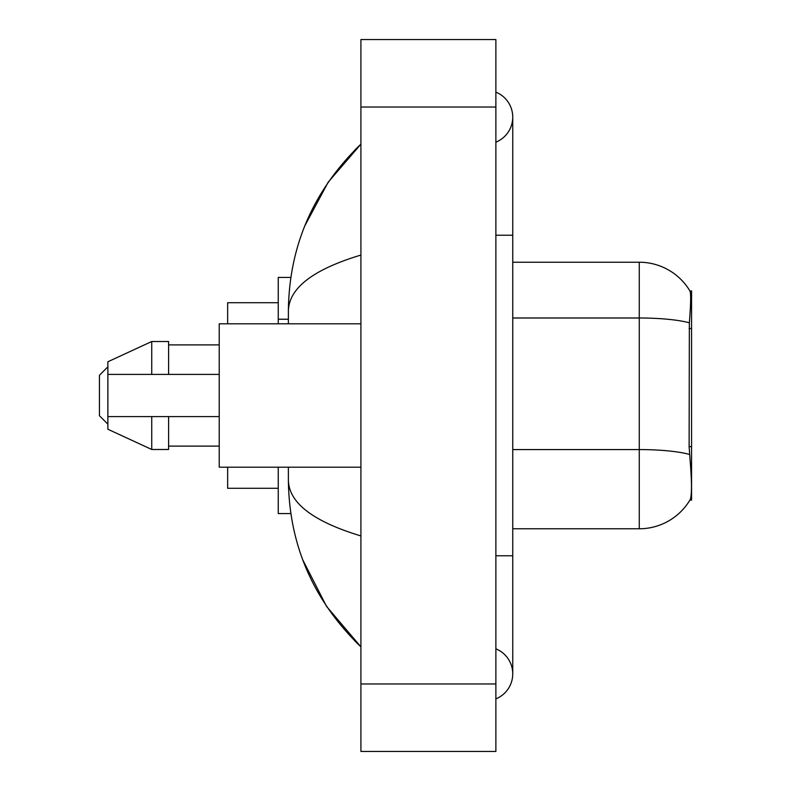 <?xml version="1.0" encoding="UTF-8"?>
<svg xmlns="http://www.w3.org/2000/svg" width="791" height="791" viewBox="0 0 791 791"><rect width="100%" height="100%" fill="white"/><g stroke="black" fill="none" stroke-linecap="round" stroke-linejoin="round"><path stroke-width="1.19" d="M691.561 446.638L689.119 446.638L690.197 461.291C691.898 482.421 691.898 495.186 690.197 499.586L689.9 500.09L691.561 500.09L691.561 290.91L690.029 291.118A59.048 59.048 0 0 0 639.266 262.226A59.048 59.048 0 0 1 689.9 290.91A59.048 59.048 0 0 0 639.266 262.226L512.746 262.226M290.841 277.414L278.254 277.414L278.254 323.806M290.841 513.586L278.254 513.586L278.254 467.194M495.878 555.766L512.746 555.766L512.746 117.147A26.993 26.993 0 0 1 495.878 142.172A26.993 26.993 0 0 0 495.878 92.132A26.993 26.993 0 0 1 512.746 117.147A26.993 26.993 0 0 0 495.878 92.132A26.993 26.993 0 0 1 512.746 117.147M495.878 698.868A26.993 26.993 0 0 0 495.878 648.828A26.993 26.993 0 0 1 495.878 698.868A26.993 26.993 0 0 0 512.746 673.853A26.993 26.993 0 0 1 495.878 698.868M360.914 255.058C313.206 269.444 289.022 288.023 288.379 310.814L288.379 323.806M288.379 467.194L288.379 480.186C288.913 502.898 313.098 521.487 360.914 535.942M360.914 751.45L495.878 751.45L495.878 39.55L360.914 39.55L360.914 751.45M288.379 310.814C289.101 245.942 313.276 190.384 360.914 144.14L328.176 182.187L304.802 225.89M302.755 559.84L326.554 606.41L360.914 646.86C313.276 600.616 289.101 545.058 288.379 480.186M690.197 499.586A59.048 59.048 0 0 1 639.266 528.774L512.746 528.774M689.119 446.638L689.357 322.817C690.82 304.466 691.047 293.906 690.029 291.118A59.048 59.048 0 0 0 639.266 262.226L639.266 317.992L512.746 317.992M360.914 323.806L219.216 323.806L219.216 467.194L360.914 467.194M151.734 374.41L107.873 374.41L107.873 361.764L151.734 341.514L151.734 374.41L219.216 374.41M151.734 341.514L168.602 341.514L168.602 374.41M219.216 416.59L168.602 416.59L168.602 449.486L151.734 449.486L151.734 416.59L107.873 416.59L107.873 429.236L151.734 449.486M107.873 374.41L107.873 416.59L119.036 416.59M168.602 416.59L151.734 416.59M107.873 366.826L99.439 375.26L99.439 415.74L107.873 424.174M227.65 467.194L227.65 488.284L278.254 488.284M278.254 302.716L227.65 302.716L227.65 323.806M691.561 328.552L689.119 328.552M288.379 319.238L278.254 319.238M495.878 235.234L512.746 235.234M360.914 683.968L495.878 683.968M360.914 107.032L495.878 107.032M639.266 528.774L639.266 317.992A59.048 10.253 180 0 1 689.357 322.817M689.544 454.449A59.048 10.253 180 0 0 639.266 449.575L512.746 449.575M512.746 555.766L512.746 673.853M360.914 144.14L355.05 149.806M360.914 646.86L355.05 641.194M168.602 344.896L219.216 344.896M168.602 446.104L219.216 446.104"/></g></svg>
